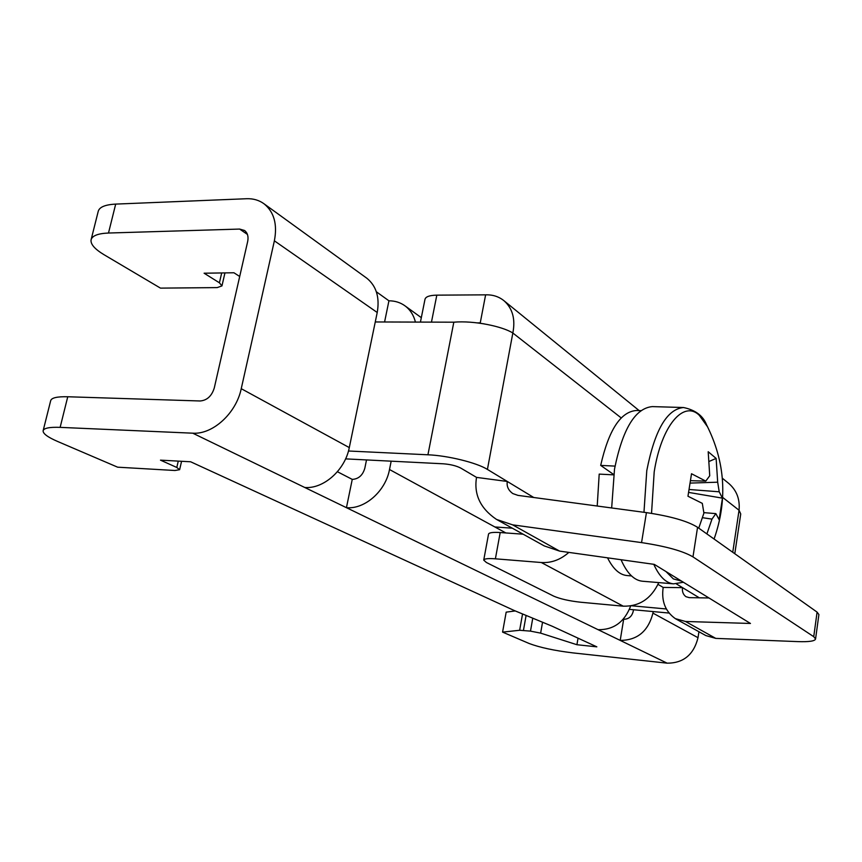 <?xml version="1.0" encoding="UTF-8"?>
<svg xmlns="http://www.w3.org/2000/svg" width="862" height="862" viewBox="0 0 862 862"><rect width="100%" height="100%" fill="white"/><g stroke="black" fill="none" stroke-linecap="round" stroke-linejoin="round"><path stroke-width="1.29" d="M630.682 605.943C624.541 622.008 613.679 629.928 598.099 629.691L620.209 640.401L623.657 619.272C628.678 619.218 631.868 616.556 633.225 611.277L633.484 609.746M366.199 277.758L366.77 278.178C376.36 285.979 379.84 297.422 377.222 312.497L349.293 447.593C345.091 470.016 323.562 489.153 304.728 487.472L346.438 507.686L352.256 479.391C358.56 479.024 362.751 475.296 364.831 468.206L366.512 459.931M652.933 613.119L698.015 637.697C693.738 654.7 683.447 663.19 667.156 663.169L620.209 640.401C637.363 640.315 648.267 631.221 652.933 613.119L653.18 611.578M698.015 637.697L698.931 631.727M598.099 629.691L346.438 507.686C364.809 509.442 385.605 491.124 389.505 469.521L391.176 461.17M415.441 322.076C413.695 315.212 410.258 309.835 405.151 305.956C400.464 302.53 395.065 300.816 388.934 300.806L376.36 291.787M667.156 663.169L572.519 652.846C554.158 650.584 539.709 647.47 529.16 643.505L502.578 632.115L506.177 612.139L515.239 610.932M377.222 312.497L274.375 240.821C277.532 224.357 274.105 212.03 264.095 203.841C259.106 200.189 253.266 198.486 246.597 198.723L115.691 204.1L108.493 233.031L239.625 229.066L244.517 230.466C247.588 232.88 248.644 236.565 247.674 241.511L214.282 387.954C211.761 396.046 207.042 400.388 200.146 400.981L67.753 396.757L60.135 427.369L192.754 433.187C212.742 434.653 236.188 413.275 241.241 388.687L349.293 447.593M274.375 240.821L241.241 388.687M91.146 239.539L98.214 211.395C99.345 207.085 105.175 204.65 115.691 204.1M108.493 233.031C97.956 233.473 92.148 235.746 91.07 239.851C90.456 244.194 94.788 249.161 104.065 254.732L160.472 288.123L217.213 287.596L221.954 285.915L219.411 282.801L204.1 273.211L233.936 272.769L239.701 276.486M60.135 427.369C49.511 426.981 43.833 428.112 43.122 430.774C42.895 433.618 47.733 437.185 57.635 441.473L117.641 467.182L174.986 470.501L179.63 469.693L176.796 467.473L160.483 460.146L190.653 461.784L514.377 610.576L552.133 626.2L596.838 646.845L576.926 644.722L540.636 633.128L530.486 631.124L519.646 630.273L502.578 632.115M43.175 430.569L50.675 400.701C51.451 397.813 57.14 396.498 67.753 396.757M352.256 479.391L337.408 471.729M576.926 644.722L578.036 638.16M384.581 321.989L388.934 300.806M658.008 584.371L663.18 587.421C661.229 601.062 665.281 611.46 675.334 618.636L685.516 621.48L750.457 623.463L654.312 564.384L559.621 551.109L544.278 545.926L497.288 519.851M345.587 458.875L443.402 463.81C450.481 464.37 456.246 465.782 460.696 468.044L476.535 477.386C473.723 494.454 480.371 508.461 496.501 519.42L512.621 524.85L641.554 542.607L646.435 512.631C670.625 516.219 687.671 521.111 697.563 527.307L692.973 556.884C682.973 551.023 665.841 546.271 641.554 542.607M663.18 587.421L682.542 587.647L676.336 583.886M476.535 477.386L507.298 481.47L487.418 469.424C476.891 462.754 447.971 455.589 427.929 454.791L348.463 450.998M533.761 497.503L507.298 481.47C506.5 486.308 508.343 490.349 512.836 493.581L517.965 495.381L646.435 512.631M375.272 321.957L453.821 322.194C473.992 320.384 502.524 326.418 512.836 333.012C515.551 319.274 512.653 308.564 504.151 300.87C498.979 296.625 492.795 294.61 485.618 294.847L480.253 322.873L477.182 322.873M484.724 323.983L480.877 323.358M729.026 483.668C736.719 490.5 740.059 499.357 739.046 510.239L740.738 513.935L734.79 553.727M420.43 322.097L424.988 299.329C425.656 296.69 429.599 295.3 436.818 295.149L485.618 294.847M668.869 613.044L629.454 609.369M666.207 608.96L631.652 605.781M815.571 638.957L813.739 636.684L817.09 612.117L818.9 614.552L815.571 638.957C814.978 641.112 809.052 641.996 797.781 641.608L715.762 638.386L705.849 635.574L675.334 618.636M699.308 597.808L682.542 587.647C681.982 591.547 683.124 594.564 685.947 596.687L689.201 597.635L708.973 597.969M813.739 636.684L692.973 556.884M817.09 612.117L697.563 527.307M658.762 582.604C651.241 598.67 639.41 606.525 623.258 606.18L580.719 602.236C569.2 600.965 560.225 598.939 553.781 596.17L486.394 562.498L483.733 560.106L488.528 534.138C489.002 532.619 492.892 532.08 500.197 532.544L495.391 558.813C488.075 558.285 484.185 558.716 483.733 560.106M495.391 558.813L541.314 562.52C551.292 563.134 560.472 559.761 568.845 552.402M523.126 534.192L500.197 532.544M597.215 506.016L599.198 474.111L613.625 474.854M607.538 557.833C613.087 568.931 619.573 574.846 627.008 575.547L631.523 575.924M640.886 410.646L636.35 410.506C620.618 411.702 608.723 429.998 600.685 465.405L615.037 466.105M613.669 474.509L600.685 465.405M665.938 571.517L673.362 578.908L681.573 581.128M707.659 426.959L699.287 415.279C683.598 399.903 661.402 425.569 654.193 471.902L651.532 513.364M643.968 512.297L646.78 470.63C654.721 430.16 666.962 409.127 683.512 407.521L652.308 406.605C635.219 408.179 622.623 428.985 614.52 469.047L611.664 507.955M621.049 559.718C626.976 573.23 634.098 580.395 642.427 581.225L673.534 583.843L683.415 582.259M690.677 480.694L705.773 481.115L709.728 475.77L708.198 451.731L716.128 458.412L709.329 461.342M706.894 533.934L711.98 519.107L715.848 513.623L719.134 519.689L722.442 498.15L719.21 491.803L717.68 482.192L716.128 458.412M705.773 481.115L691.518 473.744L687.962 496.232L702.304 503.365L703.92 513.105L698.748 528.147M711.98 519.107L702.519 517.696M690.333 483.086L717.68 482.192M703.78 512.631L715.848 513.623M719.21 491.803L689.277 489.497M722.442 498.15L688.727 492.428M389.505 469.521L505.865 532.953M239.625 229.066L247.426 234.421M192.754 433.187L304.728 487.472M519.646 630.273L522.544 613.959M176.796 467.473L178.262 461.116M540.636 633.128L542.543 622.235M530.486 631.124L532.759 618.183M523.449 630.402L526.1 615.425M219.411 282.801L221.685 272.952M732.754 552.273L739.046 510.239L722.679 497.428M621.2 417.919L512.836 333.012L487.418 469.424M512.621 524.85L559.621 551.109M436.818 295.149L431.463 322.129M453.821 322.194L427.929 454.791M685.516 621.48L715.762 638.386M541.314 562.52L623.258 606.18M653.773 564.308C659.355 576.592 665.938 583.1 673.534 583.843M405.151 305.956L421.324 317.669M264.095 203.841L366.77 278.178M179.63 469.693L181.57 461.289M221.954 285.915L224.95 272.909M504.151 300.87L639.141 410.592M722.345 478.227L729.026 483.657M494.885 526.962L512.308 528.19M714.081 539.03C727.776 499.938 725.298 461.913 706.614 424.944C703.144 415.829 695.451 410.021 683.512 407.521"/></g></svg>
